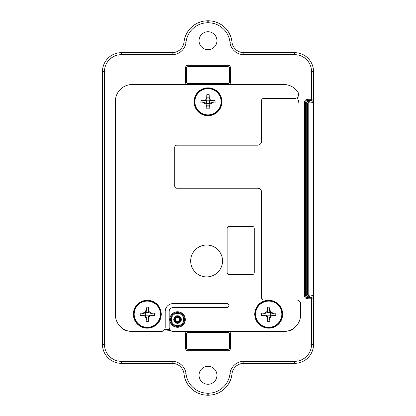 <?xml version="1.0" encoding="UTF-8"?>
<svg xmlns="http://www.w3.org/2000/svg" width="416" height="416" viewBox="0 0 416 416"><rect width="100%" height="100%" fill="white"/><g stroke="black" fill="none" stroke-linecap="round" stroke-linejoin="round"><path stroke-width="0.62" d="M311.558 71.625L313.55 71.625L313.55 101.364C313.794 101.14 313.128 100.448 311.558 99.289L311.558 71.625A16.968 16.968 0 0 0 294.59 54.657L243.849 54.657A13.941 13.941 0 0 1 229.991 42.266A21.908 21.908 0 0 0 208.224 22.792L207.776 22.792A21.908 21.908 0 0 0 186.009 42.266A13.941 13.941 0 0 1 172.151 54.657L121.41 54.657A16.968 16.968 0 0 0 104.442 71.625L104.442 344.375L102.45 344.375L102.45 71.625L102.45 344.375A18.959 18.959 0 0 0 121.41 363.334L172.151 363.334A11.95 11.95 0 0 1 184.028 373.958A23.899 23.899 0 0 0 207.776 395.2L208.224 395.2A23.899 23.899 0 0 0 231.972 373.958A11.95 11.95 0 0 1 243.849 363.334L294.59 363.334A18.959 18.959 0 0 0 313.55 344.375L313.55 101.738L311.516 100.48L307.596 100.48C306.384 100.599 305.718 101.265 305.604 102.471L305.604 295.604C305.718 296.811 306.384 297.476 307.596 297.596L311.516 297.596L313.55 296.338M208.224 22.792L208.224 20.8A23.899 23.899 0 0 1 231.972 42.042A23.899 23.899 0 0 0 208.224 20.8L207.776 20.8A23.899 23.899 0 0 0 184.028 42.042A11.95 11.95 0 0 1 172.151 52.666L121.41 52.666A18.959 18.959 0 0 0 102.45 71.625L104.442 71.625M294.59 54.657L294.59 52.666A18.959 18.959 0 0 1 313.55 71.625L313.55 101.447M313.55 101.712L313.55 296.4M313.55 101.364L313.55 101.738M311.516 100.48L311.558 99.289L307.596 99.284C305.661 99.481 304.595 100.542 304.408 102.471L304.408 295.604C304.595 297.534 305.661 298.594 307.596 298.792L311.558 298.792C313.128 297.627 313.794 296.936 313.55 296.717M216.96 40.716A8.96 8.96 0 0 0 208 31.751A8.96 8.96 0 0 0 199.04 40.716A8.96 8.96 0 0 0 208 49.676A8.96 8.96 0 0 0 216.96 40.716M216.96 375.284A8.96 8.96 0 0 0 208 366.324A8.96 8.96 0 0 0 199.04 375.284A8.96 8.96 0 0 0 208 384.249A8.96 8.96 0 0 0 216.96 375.284M289.307 330.569L292.38 329.862L291.798 329.477M122.886 328.692A28.376 28.376 0 0 0 123.62 329.862L126.693 330.569M165.656 329.399L166.956 330.153L170.425 330.398M186.93 84.526A2.392 2.392 0 0 1 185.494 82.337L185.494 67.699C185.645 66.238 186.441 65.437 187.886 65.302L228.114 65.302C229.559 65.437 230.355 66.238 230.506 67.699L229.31 67.699L229.31 82.337A1.196 1.196 0 0 1 228.114 83.533L187.886 83.533A1.196 1.196 0 0 1 186.69 82.337L186.69 67.699L187.886 66.492L228.114 66.492L229.31 67.699L228.114 66.492M229.07 331.474A2.392 2.392 0 0 1 230.506 333.663L230.506 348.301C230.355 349.762 229.559 350.563 228.114 350.698L187.886 350.698C186.441 350.563 185.645 349.762 185.494 348.301L186.69 348.301L186.69 333.663A1.196 1.196 0 0 1 187.886 332.467L228.114 332.467A1.196 1.196 0 0 1 229.31 333.663L229.31 348.301L228.114 349.508L187.886 349.508L186.69 348.301L187.886 349.508M304.408 102.471L305.604 102.471L306.29 103.163L306.29 294.918C306.394 296.062 307.008 296.722 308.142 296.904L308.142 295.698L308.797 294.918L309.988 294.918L309.988 103.158C309.884 102.019 309.27 101.353 308.142 101.176L307.596 100.48L307.596 99.284M304.408 295.604L305.604 295.604L306.29 294.918L307.486 294.918L308.142 295.698M311.449 99.284L311.449 100.48L308.235 101.119M313.55 295.214L313.55 102.861M307.486 103.163L306.29 103.163C306.389 102.019 307.008 101.353 308.142 101.176L308.142 102.378L307.486 103.163L307.486 294.918M307.596 298.792L307.596 297.596L308.142 296.904C309.27 296.722 309.889 296.057 309.988 294.918L313.503 295.62M311.558 297.596L311.558 298.792L311.516 297.596M311.449 298.792L311.449 297.596L308.235 296.956M294.59 52.666L243.849 52.666A11.95 11.95 0 0 1 231.972 42.042L229.991 42.266M299.052 300.836L299.052 105.596A18.996 18.996 0 0 0 297.248 97.521M164.694 329.399L169.655 329.399M226.918 303.592A1.992 1.992 0 0 1 228.909 305.583A1.992 1.992 0 0 1 226.918 307.575L173.15 307.575A3.983 3.983 0 0 0 169.166 311.558L169.166 327.491A3.983 3.983 0 0 0 173.15 331.474L283.873 331.474A16.728 16.728 0 0 0 300.607 314.746L300.607 303.992A3.983 3.983 0 0 0 296.624 300.009L263.562 300.009A1.992 1.992 0 0 1 261.57 298.017L261.57 192.187A3.983 3.983 0 0 0 257.587 188.204L176.732 188.204A1.992 1.992 0 0 1 174.741 186.212L174.741 147.181A1.992 1.992 0 0 1 176.732 145.189L257.587 145.189A3.983 3.983 0 0 0 261.57 141.206L261.57 100.459A1.992 1.992 0 0 1 263.562 98.467L294.674 98.467A3.983 3.983 0 0 0 298.048 92.368A16.728 16.728 0 0 0 283.873 84.526L132.127 84.526A16.728 16.728 0 0 0 115.393 101.254L115.393 314.746A16.728 16.728 0 0 0 132.127 331.474L161.2 331.474A3.983 3.983 0 0 0 165.183 327.491L165.183 311.558A7.966 7.966 0 0 1 173.15 303.592L226.918 303.592M222.539 260.972A15.933 15.933 0 0 0 206.606 245.04A15.933 15.933 0 0 0 190.674 260.972A15.933 15.933 0 0 0 206.606 276.905A15.933 15.933 0 0 0 222.539 260.972M229.148 274.596L252.252 274.596A1.992 1.992 0 0 0 254.244 272.605L254.244 228.394A1.992 1.992 0 0 0 252.252 226.403L229.148 226.403A1.992 1.992 0 0 0 227.157 228.394L227.157 272.605A1.992 1.992 0 0 0 229.148 274.596M161.242 314.226A13.941 13.941 0 0 0 147.3 300.284A13.941 13.941 0 0 0 133.359 314.226A13.941 13.941 0 0 0 147.3 328.167A13.941 13.941 0 0 0 161.242 314.226M147.3 300.57A13.655 13.655 0 0 0 133.64 314.226A13.655 13.655 0 0 0 147.3 327.886A13.655 13.655 0 0 0 160.956 314.226A13.655 13.655 0 0 0 147.3 300.57A13.655 13.655 0 0 0 133.64 314.226A13.655 13.655 0 0 0 147.3 327.886A13.655 13.655 0 0 0 160.956 314.226A13.655 13.655 0 0 0 147.3 300.57M147.3 301.111A13.114 13.114 0 0 0 134.186 314.226A13.114 13.114 0 0 0 147.3 327.34A13.114 13.114 0 0 0 160.415 314.226A13.114 13.114 0 0 0 147.3 301.111M148.486 307.164A19.614 2.049 90 0 1 148.58 310.138A19.614 2.049 67.5 0 1 149.422 312.104A19.614 2.049 22.5 0 1 151.388 312.946A19.614 2.049 0 0 1 154.357 313.035A18.574 11.939 -90 0 1 154.357 315.416A19.614 2.049 180 0 1 151.388 315.51A19.614 2.049 157.5 0 1 149.422 316.347A19.614 2.049 112.5 0 1 148.58 318.313A19.614 2.049 90 0 1 148.486 321.287A18.574 11.939 0 0 1 146.11 321.287A19.614 2.049 -90 0 1 146.016 318.313A19.614 2.049 -112.5 0 1 145.179 316.347A19.614 2.049 -157.5 0 1 143.213 315.51A19.614 2.049 180 0 1 140.239 315.416A18.574 11.939 -90 0 1 140.239 313.035A19.614 2.049 -0 0 1 143.213 312.946A19.614 2.049 -22.5 0 1 145.179 312.104A19.614 2.049 -67.5 0 1 146.016 310.138A19.614 2.049 -90 0 1 146.11 307.164L146.494 310.232L145.969 312.619L148.632 312.619L148.106 310.232L148.486 307.164A18.574 11.939 180 0 0 146.11 307.164M146.11 321.287L146.494 318.219L145.969 315.832L148.632 315.832L148.106 318.219L148.486 321.287M146.016 318.313L146.494 318.219M145.179 316.347L145.787 315.734L145.969 316.165M143.213 315.51L143.307 315.032L145.694 315.557L145.694 312.894L143.307 313.42L140.239 313.035M145.361 315.557L145.787 315.734M140.239 315.416L143.307 315.032M143.213 312.946L143.307 313.42M145.179 312.104L145.787 312.718L145.361 312.894M146.016 310.138L146.494 310.232M145.969 312.286L145.787 312.718M148.58 310.138L148.106 310.232M149.422 312.104L148.808 312.718L148.632 312.286M151.388 312.946L151.294 313.42L148.907 312.894L148.907 315.557L151.294 315.032L154.357 315.416M149.24 312.894L148.808 312.718M154.357 313.035L151.294 313.42M151.388 315.51L151.294 315.032M149.422 316.347L148.808 315.734L149.24 315.557M148.58 318.313L148.106 318.219M148.632 316.165L148.808 315.734M282.641 314.226A13.941 13.941 0 0 0 268.7 300.284A13.941 13.941 0 0 0 254.758 314.226A13.941 13.941 0 0 0 268.7 328.167A13.941 13.941 0 0 0 282.641 314.226M268.7 300.57A13.655 13.655 0 0 0 255.044 314.226A13.655 13.655 0 0 0 268.7 327.886A13.655 13.655 0 0 0 282.36 314.226A13.655 13.655 0 0 0 268.7 300.57A13.655 13.655 0 0 0 255.044 314.226A13.655 13.655 0 0 0 268.7 327.886A13.655 13.655 0 0 0 282.36 314.226A13.655 13.655 0 0 0 268.7 300.57M268.7 301.111A13.114 13.114 0 0 0 255.585 314.226A13.114 13.114 0 0 0 268.7 327.34A13.114 13.114 0 0 0 281.814 314.226A13.114 13.114 0 0 0 268.7 301.111M269.89 307.164A19.614 2.049 90 0 1 269.984 310.138A19.614 2.049 67.5 0 1 270.821 312.104A19.614 2.049 22.5 0 1 272.787 312.946A19.614 2.049 0 0 1 275.761 313.035A18.574 11.939 -90 0 1 275.761 315.416A19.614 2.049 180 0 1 272.787 315.51A19.614 2.049 157.5 0 1 270.821 316.347A19.614 2.049 112.5 0 1 269.984 318.313A19.614 2.049 90 0 1 269.89 321.287A18.574 11.939 0 0 1 267.514 321.287A19.614 2.049 -90 0 1 267.42 318.313A19.614 2.049 -112.5 0 1 266.578 316.347A19.614 2.049 -157.5 0 1 264.612 315.51A19.614 2.049 180 0 1 261.643 315.416A18.574 11.939 -90 0 1 261.643 313.035A19.614 2.049 -0 0 1 264.612 312.946A19.614 2.049 -22.5 0 1 266.578 312.104A19.614 2.049 -67.5 0 1 267.42 310.138A19.614 2.049 -90 0 1 267.514 307.164L267.894 310.232L267.368 312.619L270.031 312.619L269.506 310.232L269.89 307.164A18.574 11.939 180 0 0 267.514 307.164M267.514 321.287L267.894 318.219L267.368 315.832L270.031 315.832L269.506 318.219L269.89 321.287M267.42 318.313L267.894 318.219M266.578 316.347L267.192 315.734L267.368 316.165M264.612 315.51L264.706 315.032L267.093 315.557L267.093 312.894L264.706 313.42L261.643 313.035M266.76 315.557L267.192 315.734M261.643 315.416L264.706 315.032M264.612 312.946L264.706 313.42M266.578 312.104L267.192 312.718L266.76 312.894M267.42 310.138L267.894 310.232M267.368 312.286L267.192 312.718M269.984 310.138L269.506 310.232M270.821 312.104L270.213 312.718L270.031 312.286M272.787 312.946L272.693 313.42L270.306 312.894L270.306 315.557L272.693 315.032L275.761 315.416M270.639 312.894L270.213 312.718M275.761 313.035L272.693 313.42M272.787 315.51L272.693 315.032M270.821 316.347L270.213 315.734L270.639 315.557M269.984 318.313L269.506 318.219M270.031 316.165L270.213 315.734M221.941 101.774A13.941 13.941 0 0 0 208 87.833A13.941 13.941 0 0 0 194.059 101.774A13.941 13.941 0 0 0 208 115.716A13.941 13.941 0 0 0 221.941 101.774M208 88.114A13.655 13.655 0 0 0 194.345 101.774A13.655 13.655 0 0 0 208 115.43A13.655 13.655 0 0 0 221.655 101.774A13.655 13.655 0 0 0 208 88.114A13.655 13.655 0 0 0 194.345 101.774A13.655 13.655 0 0 0 208 115.43A13.655 13.655 0 0 0 221.655 101.774A13.655 13.655 0 0 0 208 88.114M208 88.66A13.114 13.114 0 0 0 194.886 101.774A13.114 13.114 0 0 0 208 114.889A13.114 13.114 0 0 0 221.114 101.774A13.114 13.114 0 0 0 208 88.66M209.191 94.713A19.614 2.049 90 0 1 209.279 97.687A19.614 2.049 67.5 0 1 210.122 99.653A19.614 2.049 22.5 0 1 212.087 100.49A19.614 2.049 0 0 1 215.062 100.584A18.574 11.939 -90 0 1 215.062 102.965A19.614 2.049 180 0 1 212.087 103.054A19.614 2.049 157.5 0 1 210.122 103.896A19.614 2.049 112.5 0 1 209.279 105.862A19.614 2.049 90 0 1 209.191 108.836A18.574 11.939 0 0 1 206.809 108.836A19.614 2.049 -90 0 1 206.721 105.862A19.614 2.049 -112.5 0 1 205.878 103.896A19.614 2.049 -157.5 0 1 203.913 103.054A19.614 2.049 180 0 1 200.938 102.965A18.574 11.939 -90 0 1 200.938 100.584A19.614 2.049 -0 0 1 203.913 100.49A19.614 2.049 -22.5 0 1 205.878 99.653A19.614 2.049 -67.5 0 1 206.721 97.687A19.614 2.049 -90 0 1 206.809 94.713L207.194 97.781L206.669 100.168L209.331 100.168L208.806 97.781L209.191 94.713A18.574 11.939 180 0 0 206.809 94.713M206.809 108.836L207.194 105.768L206.669 103.381L209.331 103.381L208.806 105.768L209.191 108.836M206.721 105.862L207.194 105.768M205.878 103.896L206.492 103.282L206.669 103.714M203.913 103.054L204.006 102.58L206.393 103.106L206.393 100.443L204.006 100.968L200.938 100.584M206.06 103.106L206.492 103.282M200.938 102.965L204.006 102.58M203.913 100.49L204.006 100.968M205.878 99.653L206.492 100.266L206.06 100.443M206.721 97.687L207.194 97.781M206.669 99.835L206.492 100.266M209.279 97.687L208.806 97.781M210.122 99.653L209.508 100.266L209.331 99.835M212.087 100.49L211.994 100.968L209.607 100.443L209.607 103.106L211.994 102.58L215.062 102.965M209.94 100.443L209.508 100.266M215.062 100.584L211.994 100.968M212.087 103.054L211.994 102.58M210.122 103.896L209.508 103.282L209.94 103.106M209.279 105.862L208.806 105.768M209.331 103.714L209.508 103.282M170.56 319.524A6.968 6.968 0 0 0 177.528 326.492A6.968 6.968 0 0 0 184.501 319.524A6.968 6.968 0 0 0 177.528 312.551A6.968 6.968 0 0 0 170.56 319.524A6.968 6.968 0 0 0 177.528 326.492A6.968 6.968 0 0 0 184.501 319.524M174.543 319.524A2.985 2.985 0 0 1 177.528 316.534A2.985 2.985 0 0 1 180.518 319.524A2.985 2.985 0 0 1 177.528 322.509A2.985 2.985 0 0 1 174.543 319.524M166.956 330.153L167.393 329.399M168.116 329.399L169.822 329.68M123.62 329.862L124.202 329.477M185.494 67.699L186.69 67.699L187.886 66.492M200.803 331.474L200.803 332.467L215.197 332.467L215.197 331.474M201.708 331.474L208 332.16L214.292 331.474M230.506 348.301L229.31 348.301L228.114 349.508M243.849 363.334L243.849 361.343A13.941 13.941 0 0 0 229.991 373.734A13.941 13.941 0 0 1 243.849 361.343L294.59 361.343L294.59 363.334M294.59 361.343A16.968 16.968 0 0 0 311.558 344.375L311.558 298.792M311.558 344.375L313.55 344.375M104.442 344.375A16.968 16.968 0 0 0 121.41 361.343L172.151 361.343A13.941 13.941 0 0 1 186.009 373.734A21.908 21.908 0 0 0 207.776 393.208L208.224 393.208A21.908 21.908 0 0 0 229.991 373.734L231.972 373.958M292.38 329.862A28.376 28.376 0 0 0 293.114 328.692M230.506 67.699L230.506 82.337A2.392 2.392 0 0 1 229.07 84.526M185.494 348.301L185.494 333.663A2.392 2.392 0 0 1 186.93 331.474M313.503 102.456L308.797 103.158L308.142 102.378M308.797 294.918L308.797 103.158M243.849 54.657L243.849 52.666M207.776 22.792L207.776 20.8M186.009 42.266L184.028 42.042M172.151 54.657L172.151 52.666M121.41 54.657L121.41 52.666M121.41 361.343L121.41 363.334M172.151 361.343L172.151 363.334M186.009 373.734L184.028 373.958M207.776 393.208L207.776 395.2M208.224 393.208L208.224 395.2M185.297 319.524A7.769 7.769 0 0 0 177.528 311.756A7.769 7.769 0 0 0 169.764 319.524A7.769 7.769 0 0 0 177.528 327.288A7.769 7.769 0 0 0 185.297 319.524M171.356 319.524A6.172 6.172 0 0 0 177.528 325.697A6.172 6.172 0 0 0 183.706 319.524A6.172 6.172 0 0 0 177.528 313.352A6.172 6.172 0 0 0 171.356 319.524M173.748 319.524A3.786 3.786 0 0 1 177.528 315.739A3.786 3.786 0 0 1 181.314 319.524A3.786 3.786 0 0 1 177.528 323.305A3.786 3.786 0 0 1 173.748 319.524M175.339 319.524A2.189 2.189 0 0 1 177.528 317.335A2.189 2.189 0 0 1 179.722 319.524A2.189 2.189 0 0 1 177.528 321.714A2.189 2.189 0 0 1 175.339 319.524M187.886 65.302L187.886 66.498L228.114 66.498L228.114 65.302M230.506 82.337L229.31 82.337M228.114 84.526L228.114 83.533M187.886 84.526L187.886 83.533M185.494 82.337L186.69 82.337M185.494 333.663L186.69 333.663M187.886 331.474L187.886 332.467M208 332.16L208 332.467M204.734 331.474A14.321 14.321 0 0 0 211.266 331.474M228.114 331.474L228.114 332.467M230.506 333.663L229.31 333.663M228.114 350.698L228.114 349.502L187.886 349.502L187.886 350.698M206.066 331.474A14.076 14.076 0 0 0 209.934 331.474"/></g></svg>
